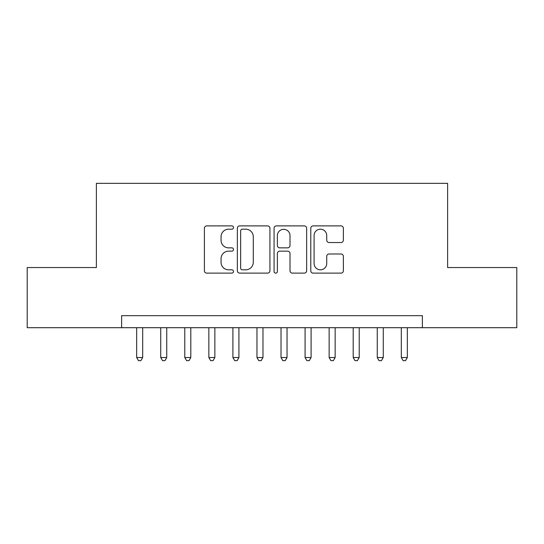 <?xml version="1.0" encoding="UTF-8"?>
<svg xmlns="http://www.w3.org/2000/svg" width="544" height="544" viewBox="0 0 544 544"><rect width="100%" height="100%" fill="white"/><g stroke="black" fill="none" stroke-linecap="round" stroke-linejoin="round"><path stroke-width="0.82" d="M233.505 227.542A1.652 1.652 0 0 0 231.853 225.889L206.761 225.889A2.36 2.36 0 0 0 204.401 228.249L204.401 270.756A2.36 2.36 0 0 0 206.761 273.122L231.853 273.122A1.652 1.652 0 0 0 233.505 271.47A1.652 1.652 0 0 0 231.853 269.817L228.609 269.817A7.555 7.555 0 0 1 221.048 262.256L221.048 258.713A7.555 7.555 0 0 1 228.609 251.158L231.853 251.158A1.652 1.652 0 0 0 233.505 249.506A1.652 1.652 0 0 0 231.853 247.853L228.609 247.853A7.555 7.555 0 0 1 221.048 240.292L221.048 236.756A7.555 7.555 0 0 1 228.609 229.194L231.853 229.194A1.652 1.652 0 0 0 233.505 227.542M341.013 242.536A2.36 2.36 0 0 0 343.38 240.176L343.38 228.249A2.36 2.36 0 0 0 341.013 225.889L313.147 225.889A2.36 2.36 0 0 0 310.787 228.249L310.787 270.756A2.36 2.36 0 0 0 313.147 273.122L341.013 273.122A2.36 2.36 0 0 0 343.38 270.756L343.38 256.353A2.36 2.36 0 0 0 341.013 253.994L329.093 253.994A2.36 2.36 0 0 0 326.726 256.353L326.726 263.5A6.317 6.317 0 0 1 320.409 269.817A6.317 6.317 0 0 1 314.092 263.5L314.092 235.511A6.317 6.317 0 0 1 320.409 229.194A6.317 6.317 0 0 1 326.726 235.511L326.726 240.176A2.36 2.36 0 0 0 329.093 242.536L341.013 242.536M121.632 327.699L27.2 327.699L27.2 267.546L96.37 267.546L96.37 183.342L447.63 183.342L447.63 267.546L516.8 267.546L516.8 327.699L422.368 327.699L422.368 315.67L121.632 315.67L121.632 327.699L422.368 327.699M269.933 228.249A2.36 2.36 0 0 0 267.573 225.889L239.707 225.889A2.36 2.36 0 0 0 237.347 228.249L237.347 270.756A2.36 2.36 0 0 0 239.707 273.122L267.573 273.122A2.36 2.36 0 0 0 269.933 270.756L269.933 228.249M276.427 225.889L304.293 225.889A2.36 2.36 0 0 1 306.653 228.249L306.653 270.756A2.36 2.36 0 0 1 304.293 273.122L292.366 273.122A2.36 2.36 0 0 1 290.006 270.756L290.006 253.518A2.36 2.36 0 0 0 287.647 251.158L279.732 251.158A2.36 2.36 0 0 0 277.372 253.518L277.372 271.47A1.652 1.652 0 0 1 275.72 273.122A1.652 1.652 0 0 1 274.067 271.47L274.067 228.249A2.36 2.36 0 0 1 276.427 225.889M242.304 229.194A1.652 1.652 0 0 0 240.652 230.846L240.652 268.158A1.652 1.652 0 0 0 242.304 269.817L245.725 269.817A7.555 7.555 0 0 0 253.286 262.256L253.286 236.756A7.555 7.555 0 0 0 245.725 229.194L242.304 229.194M290.006 235.634A6.317 6.317 0 0 0 283.689 229.316A6.317 6.317 0 0 0 277.372 235.634L277.372 245.494A2.36 2.36 0 0 0 279.732 247.853L287.647 247.853A2.36 2.36 0 0 0 290.006 245.494L290.006 235.634M136.666 327.699L136.666 357.53L142.684 357.53L142.684 327.699M142.684 357.53L140.876 360.658L138.475 360.658L136.666 357.53M160.725 327.699L160.725 357.53L166.743 357.53L166.743 327.699M166.743 357.53L164.941 360.658L162.534 360.658L160.725 357.53M184.783 327.699L184.783 357.53L190.801 357.53L190.801 327.699M190.801 357.53L188.999 360.658L186.592 360.658L184.783 357.53M208.848 327.699L208.848 357.53L214.86 357.53L214.86 327.699M214.86 357.53L213.058 360.658L210.65 360.658L208.848 357.53M232.907 327.699L232.907 357.53L238.918 357.53L238.918 327.699M238.918 357.53L237.116 360.658L234.709 360.658L232.907 357.53M256.965 327.699L256.965 357.53L262.976 357.53L262.976 327.699M262.976 357.53L261.174 360.658L258.767 360.658L256.965 357.53M281.024 327.699L281.024 357.53L287.035 357.53L287.035 327.699M287.035 357.53L285.233 360.658L282.826 360.658L281.024 357.53M305.082 327.699L305.082 357.53L311.093 357.53L311.093 327.699M311.093 357.53L309.291 360.658L306.884 360.658L305.082 357.53M329.14 327.699L329.14 357.53L335.152 357.53L335.152 327.699M335.152 357.53L333.35 360.658L330.942 360.658L329.14 357.53M353.199 327.699L353.199 357.53L359.217 357.53L359.217 327.699M359.217 357.53L357.408 360.658L355.001 360.658L353.199 357.53M377.257 327.699L377.257 357.53L383.275 357.53L383.275 327.699M383.275 357.53L381.466 360.658L379.059 360.658L377.257 357.53M401.316 327.699L401.316 357.53L407.334 357.53L407.334 327.699M407.334 357.53L405.525 360.658L403.124 360.658L401.316 357.53"/></g></svg>
